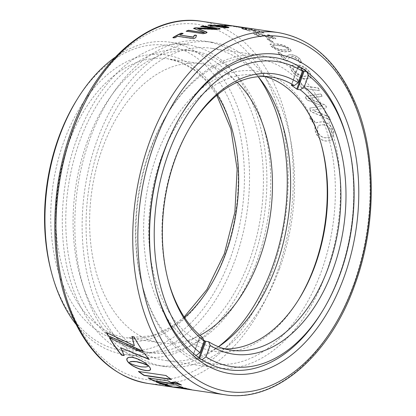 <?xml version="1.0" encoding="UTF-8"?>
<svg xmlns="http://www.w3.org/2000/svg" width="416" height="416" viewBox="0 0 416 416"><rect width="100%" height="100%" fill="white"/><g stroke="black" fill="none" stroke-linecap="round" stroke-linejoin="round"><path stroke-width="0.31" stroke-dasharray="2.08 1.56" d="M202.02 359.757L198.484 359.065L198.973 357.713M198.484 359.065A157.784 100.734 98.4 0 1 193.138 355.3L199.836 337.074L193.138 355.3L196.009 355.519M202.576 337.48L199.706 337.262A138.039 88.13 98.4 0 0 203.689 340.142M300.825 67.543L297.97 67.288L291.46 85.171M291.517 85.181L297.97 67.288A157.784 100.734 98.4 0 1 301.829 69.94M163.618 151.793A157.784 100.734 -81.6 0 1 182.156 113.376A157.784 100.734 98.4 0 0 181.579 114.301A157.784 100.734 98.4 0 0 163.618 151.793A157.784 100.734 98.4 0 0 155.927 288.673A157.784 100.734 98.4 0 0 156.208 289.718A157.784 100.734 -81.6 0 1 163.618 151.793M149.625 150.852A154.185 98.436 -81.6 0 1 167.18 114.213A154.185 98.436 -81.6 0 1 298.173 80.35A154.185 98.436 -81.6 0 1 321.235 271.736A154.185 98.436 -81.6 0 1 226.834 364.338A154.185 98.436 -81.6 0 1 142.111 284.606A154.185 98.436 -81.6 0 1 149.625 150.852M325.978 273.551A157.784 100.734 98.4 0 0 261.139 55.593A157.784 100.734 98.4 0 0 168.329 112.351A157.784 100.734 98.4 0 0 150.363 149.843A157.784 100.734 98.4 0 0 142.672 286.723A157.784 100.734 98.4 0 0 215.207 367.801A157.784 100.734 98.4 0 0 325.978 273.551M321.433 145.018A141.638 90.428 98.4 0 0 321.157 143.946A141.638 90.428 98.4 0 0 243.329 70.699A141.638 90.428 98.4 0 0 156.603 155.771A141.638 90.428 98.4 0 0 177.793 331.588A141.638 90.428 98.4 0 0 298.126 300.477A141.638 90.428 98.4 0 0 298.704 299.536M224.765 348.847A138.039 88.13 -81.6 0 1 218.078 348.265A138.039 88.13 -81.6 0 1 161.351 157.586A138.039 88.13 -81.6 0 1 258.263 75.13A138.039 88.13 -81.6 0 1 264.831 76.497M190.892 125.809A138.039 88.13 98.4 0 0 190.32 126.734A138.039 88.13 98.4 0 0 174.606 159.536A138.039 88.13 98.4 0 0 167.877 279.282A138.039 88.13 98.4 0 0 168.163 280.332M346.923 138.627A157.784 100.734 -81.6 0 1 339.232 275.501A157.784 100.734 -81.6 0 1 321.266 312.993M218.452 346.736A163.847 104.603 -81.6 0 1 157.196 365.394A163.847 104.603 -81.6 0 1 89.861 139.064A163.847 104.603 -81.6 0 1 204.89 41.194A163.847 104.603 -81.6 0 1 258.18 76.705M279.536 268.601A163.847 104.603 -81.6 0 1 164.507 366.47A163.847 104.603 -81.6 0 1 97.178 140.14A163.847 104.603 -81.6 0 1 212.207 42.271A163.847 104.603 -81.6 0 1 279.536 268.601M218.499 346.757A157.784 100.734 -81.6 0 1 165.391 360.474A157.784 100.734 -81.6 0 1 100.547 142.516A157.784 100.734 -81.6 0 1 211.323 48.266A157.784 100.734 -81.6 0 1 258.232 76.7M76.232 100.833A154.185 98.436 -81.6 0 1 207.225 66.971A154.185 98.436 -81.6 0 1 230.287 258.357A154.185 98.436 -81.6 0 1 135.886 350.958A154.185 98.436 -81.6 0 1 51.168 271.227M75.863 324.132A157.784 100.734 98.4 0 0 124.259 354.422A157.784 100.734 98.4 0 0 235.035 260.172A157.784 100.734 98.4 0 0 170.191 42.214A157.784 100.734 98.4 0 0 115.118 57.283M237.224 82.295A141.04 90.043 98.4 0 0 201.573 63.757A141.04 90.043 98.4 0 0 102.554 148.002A141.04 90.043 98.4 0 0 160.514 342.831A141.04 90.043 98.4 0 0 199.992 335.348M76.783 139.017A157.784 100.734 -81.6 0 1 187.559 44.767A157.784 100.734 -81.6 0 1 252.403 262.725A157.784 100.734 -81.6 0 1 141.627 356.975A157.784 100.734 -81.6 0 1 76.783 139.017M249.428 260.634A152.443 97.323 -81.6 0 1 142.402 351.692A152.443 97.323 -81.6 0 1 79.758 141.112A152.443 97.323 -81.6 0 1 186.779 50.055A152.443 97.323 -81.6 0 1 249.428 260.634M87.069 142.189A152.443 97.323 -81.6 0 1 194.095 51.132A152.443 97.323 -81.6 0 1 256.74 261.711A152.443 97.323 -81.6 0 1 149.718 352.768A152.443 97.323 -81.6 0 1 87.069 142.189M321.844 312.057A157.784 100.734 98.4 0 0 339.232 275.501A157.784 100.734 98.4 0 0 347.204 139.693M309.899 117.946L315.073 125.206L315.146 130.016C316.862 136.677 320.575 140.343 326.284 141.008L331.724 140.327L333.871 132.345C331.958 125.892 328.156 122.33 322.468 121.654L316.555 122.533L315.832 123.261C314.215 120.931 312.53 119.033 310.788 117.572L309.754 118.061L314.928 125.31L314.995 130.114C316.711 136.77 320.424 140.431 326.134 141.097L331.578 140.416L333.72 132.444C331.812 126.001 328.011 122.444 322.322 121.768L316.41 122.647L315.687 123.37C314.07 121.04 312.385 119.148 310.643 117.686L309.754 118.061L309.967 117.629L309.899 117.946M305.895 98.041L307.206 99.923L322.39 106.038L307.07 100.064L305.76 98.181L305.812 96.372L305.448 96.626L305.76 98.181M322.4 106.07L309.655 108.134L322.4 106.07A183.05 116.865 98.4 0 0 322.39 106.038M310.014 109.632L310.045 107.916L310.014 109.632L311.241 111.66L330.299 119.714L330.143 118.425L329.196 116.834L312.614 110.001A183.05 116.865 98.4 0 0 312.608 109.985L326.191 108.061L326.191 106.626L325.151 105.134L308.318 98.446A182.811 116.714 98.4 0 0 308.308 98.42L322.156 96.226L321.89 96.325L321.838 95.066L320.414 93.85L305.677 96.517L320.278 94L321.703 95.212L321.755 96.47L308.308 98.42M309.873 109.762L311.1 111.779L330.158 119.834L329.997 118.544L329.056 116.953L312.473 110.131A182.811 116.714 98.4 0 0 312.468 110.11L326.191 108.061L326.331 106.491L325.286 104.993L308.454 98.306A183.05 116.865 98.4 0 0 308.443 98.28M302.536 88.083L301.137 87.048A183.05 116.865 98.4 0 0 297.216 79.352L297.092 79.518A182.811 116.714 98.4 0 1 301.007 87.204L302.406 88.234L319.431 90.672L319.207 89.3L318.12 87.922L302.437 85.613A183.05 116.865 98.4 0 0 299.359 79.648L298.048 79.056L297.071 79.274L299.234 79.815A182.811 116.714 98.4 0 1 302.312 85.769L317.99 88.078L319.077 89.456L319.384 90.558L302.406 88.234M291.554 70.2C294.98 75.14 299.525 77.984 305.178 78.733L311.152 77.652L310.164 72.649C306.628 67.959 302.021 65.281 296.348 64.615L290.347 65.562L291.434 70.377C294.861 75.312 299.4 78.156 305.053 78.9L311.033 77.823L310.045 72.826C306.514 68.146 301.912 65.473 296.239 64.802L290.233 65.749L291.434 70.377M301.548 62.915L299.421 62.317L298.392 59.311L293.42 56.602C290.904 56.425 289.375 57.028 288.85 58.401L287.394 60.622L286.156 60.84L284.56 60.044A183.05 116.865 98.4 0 0 278.101 52.536L278.002 52.738A182.811 116.714 98.4 0 1 284.45 60.237L286.047 61.032L287.284 60.814L288.74 58.599C289.271 57.226 290.8 56.628 293.322 56.8L298.282 59.509L299.312 62.509L301.548 62.915L300.18 59.53C298.09 57.153 295.355 55.63 291.98 54.954C288.782 54.688 286.931 55.422 286.421 57.153L285.282 58.911A182.811 116.714 98.4 0 0 280.166 53.066L278.741 52.525L278.002 52.738L278.023 52.348L278.741 52.525M301.657 62.722L300.284 59.332C298.194 56.956 295.459 55.427 292.079 54.751C288.881 54.486 287.03 55.224 286.525 56.956L285.392 58.718A183.05 116.865 98.4 0 0 280.264 52.863L278.84 52.322M271.549 46.332C275.694 49.478 280.202 51.256 285.069 51.667L291.486 51.236L290.118 48.875C285.927 45.921 281.372 44.252 276.448 43.862L270.114 44.101L271.461 46.545C275.595 49.686 280.103 51.459 284.97 51.875L291.387 51.438L290.025 49.088C285.834 46.134 281.284 44.465 276.364 44.075L270.026 44.314L271.461 46.545M267.764 38.74L269.064 39.12A183.05 116.865 98.4 0 1 273.421 42.219L273.452 42.583L273.421 42.219L271.539 41.938A183.05 116.865 98.4 0 0 267.181 38.844L267.103 39.068A182.811 116.714 98.4 0 1 271.456 42.156L273.338 42.432A182.811 116.714 98.4 0 0 268.986 39.343L267.103 39.068L267.072 38.719L267.686 38.958M272.329 37.331L272.256 37.554A182.811 116.714 98.4 0 0 267.301 34.918L267.363 34.689A183.05 116.865 98.4 0 1 272.329 37.331L267.119 36.561L265.632 35.682C262.881 34.226 259.61 33.192 255.819 32.583L252.788 32.635L254.998 34.388L260.598 36.795L261.217 36.743L256.979 34.72L255.57 33.592L257.65 33.556L264.81 36L268.091 37.612L275.579 38.714L275.855 38.454A183.05 116.865 98.4 0 0 269.542 35.017L267.363 34.689L269.48 35.246A182.811 116.714 98.4 0 1 275.782 38.678L275.506 38.938L275.855 38.454L275.506 38.938L268.018 37.835L264.742 36.223L257.582 33.784L255.57 33.592M254.998 34.388L261.222 37.045L261.217 36.743L256.906 34.944L255.502 33.821M252.678 30.566A183.05 116.865 98.4 0 1 254.077 31.106L255.975 31.392A183.05 116.865 98.4 0 0 254.701 30.893L253.318 30.207L255.044 30.285L260.348 31.548L262.012 32.594L263.281 32.864C264.399 32.812 263.91 32.417 261.815 31.673L253.12 29.64C250.76 29.286 250.193 29.359 251.425 29.869L243.636 28.153L241.051 27.986L249.798 30.997L243.942 28.688L252.678 30.566L243.942 28.688M243.407 29.052L250.37 31.278L243.89 28.922M254.077 31.106L255.918 31.621A182.811 116.714 98.4 0 0 254.644 31.127L253.266 30.441L254.992 30.519L260.296 31.777L261.95 32.822L264.082 32.895L263.219 33.093C264.337 33.041 263.853 32.646 261.763 31.907L253.074 29.879C250.713 29.52 250.146 29.593 251.373 30.103L243.589 28.387L241.004 28.22L243.35 29.281M250.749 29.489L251.373 30.103L250.749 29.489M239.164 26.848L234.952 26.478A183.05 116.865 98.4 0 0 229.783 25.449M244.993 27.685L252.106 29.006L251.254 29.156C252.372 29.234 251.862 29.073 249.73 28.662L235.305 26.64A182.811 116.714 98.4 0 0 230.828 25.839A182.811 116.714 98.4 0 0 228.66 25.553L226.528 24.996M234.952 26.478L236.668 27.035L251.295 28.922C252.413 29 251.904 28.834 249.766 28.428L246.6 27.919M236.59 26.442L235.347 26.4A183.05 116.865 98.4 0 0 230.859 25.6M138.414 371.467L165.807 375.497M138.497 371.249A182.811 116.714 98.4 0 0 138.871 371.535M171.023 379.194L171.486 379.496M165.89 375.279A182.811 116.714 98.4 0 0 171.564 379.278M175.38 381.878L171.865 382.377M175.453 381.654A182.811 116.714 98.4 0 0 181.542 384.826L181.48 385.055M180.424 384.55L181.542 384.826M147.971 365.295L148.21 365.654M148.309 365.451L148.424 365.758M148.58 365.57L147.758 365.097M147.857 364.889L146.962 364.406M147.056 364.203L146.094 363.724M146.193 363.522L145.163 363.043M145.262 362.84L144.186 362.378M144.284 362.175L143.161 361.728M143.265 361.53L142.1 361.104M142.204 360.906L141.014 360.506M141.118 360.308L139.906 359.944M140.005 359.746L138.778 359.414M138.882 359.216L137.649 358.93M137.753 358.732L136.521 358.498M136.625 358.301L135.403 358.119M135.507 357.926L134.306 357.802M134.41 357.604L133.229 357.547M133.333 357.349L132.184 357.36M132.288 357.162L131.206 357.25M131.31 357.053L130.322 357.214M130.426 357.022L129.527 357.256M129.631 357.058L128.825 357.365M128.929 357.172L128.227 357.547M128.331 357.349L127.728 357.786M127.832 357.588L127.327 358.093M127.431 357.895L127.036 358.452M127.135 358.249L126.948 358.66M166.473 384.353L156.166 381.966M156.229 381.737A182.811 116.714 98.4 0 0 157.55 382.294M182.369 387.332L183.113 387.577M183.165 387.343A182.811 116.714 98.4 0 1 176.056 384.665L175.994 384.894M176.056 384.665L165.006 385.185M165.053 384.951A182.811 116.714 98.4 0 0 165.927 385.206M184.876 388.123L184.928 387.889A182.811 116.714 98.4 0 0 191.542 389.522L191.5 389.756M184.928 387.889L181.241 387.998M181.288 387.759L183.076 388.081M187.496 388.846L191.542 389.522M148.117 377.92L167.908 380.832M148.19 377.697A182.811 116.714 98.4 0 0 148.746 378.014M173.134 383.583L173.862 383.932M167.981 380.609A182.811 116.714 98.4 0 0 173.924 383.703M106.465 332.582L106.59 332.415A182.811 116.714 98.4 0 0 106.756 332.722M134.467 345.54L106.59 332.415M134.03 336.898L132.018 336.414M134.155 336.731A182.811 116.714 98.4 0 0 143.177 351.322L143.062 351.51M142.828 351.177L143.177 351.322M144.482 353.475L109.46 337.906M109.58 337.735A182.811 116.714 98.4 0 0 109.767 338.052M124.301 355.378L120.848 347.563M148.886 359.107L149.183 359.455M144.596 353.288A182.811 116.714 98.4 0 0 149.287 359.263M150.462 369.632L150.665 368.919L150.16 367.489L148.658 365.648L148.496 365.94M148.595 365.737L148.408 366.033M148.507 365.825L148.278 366.148M148.377 365.945L148.101 366.283M148.195 366.08L147.867 366.428M147.966 366.22L147.571 366.569M147.67 366.361L147.212 366.709M147.306 366.501L146.775 366.839M146.874 366.631L146.266 366.948M146.359 366.74L145.668 367.032M145.761 366.824L144.981 367.084M145.075 366.876L144.201 367.094M144.295 366.886L143.317 367.063M143.411 366.855L142.324 366.98M142.418 366.772L141.216 366.844M141.31 366.636L140.057 366.647M140.15 366.439L138.902 366.413M138.996 366.205L137.769 366.153M137.862 365.94L136.661 365.856M136.755 365.648L135.59 365.544M135.684 365.336L134.566 365.222M134.659 365.014L133.593 364.894M133.692 364.692L132.683 364.567M132.777 364.364L131.851 364.255M131.945 364.047L131.097 363.953M131.191 363.745L130.432 363.678M130.53 363.475L129.865 363.433M129.964 363.23L129.418 363.236M129.511 363.028L129.074 363.08M129.173 362.877L128.866 362.981M128.887 362.742L129.615 363.412M182.447 33.363L182.978 33.701A182.811 116.714 98.4 0 0 179.811 35.277M196.435 35.485L195.842 37.762L193.58 38.828L177.58 36.473A182.811 116.714 98.4 0 0 174.881 38.007L173.514 38.111L173.014 37.721M204.396 32.817L193.773 28.475M216.684 29.084L200.834 26.754L200.684 26.463M200.829 26.515L201.547 26.432M220.038 28.844L220.038 29.078A182.811 116.714 98.4 0 0 218.691 29.37L215.296 29.604L197.85 28.85A182.811 116.714 98.4 0 0 197.787 28.865M207.048 32.505L206.424 33.088A182.811 116.714 98.4 0 0 205.026 33.639L202.992 33.857L186.29 31.174M210.241 26.031L210.236 26.27A182.811 116.714 98.4 0 1 210.579 26.218M211.999 26.021L208.005 25.168M208.146 25.215L208.858 25.246M228.571 27.529L228.93 27.435M228.904 27.409L225.482 28.002L213.881 26.296A182.811 116.714 98.4 0 0 212.118 26.546L210.111 26.083M226.174 27.498L220.875 25.698A182.811 116.714 98.4 0 0 216.159 26.031M224.562 25.402L224.536 25.636A182.811 116.714 98.4 0 1 226.283 25.672M229.58 25.605L229.549 25.844A182.811 116.714 98.4 0 0 226.398 25.678M229.549 25.844L231.431 26.12A182.811 116.714 98.4 0 0 226.418 25.917L224.416 25.412M230.963 25.782L231.462 25.88M234.91 26.712A182.811 116.714 98.4 0 0 228.675 25.522A182.811 116.714 98.4 0 0 226.491 25.236L226.392 24.986M254.02 31.34A182.811 116.714 98.4 0 0 252.621 30.8M255.455 31.668L255.918 31.621L255.455 31.668M272.256 37.554L267.051 36.79L265.564 35.911C262.813 34.45 259.548 33.42 255.757 32.812L252.725 32.864L254.925 34.611M278.086 45.604C281.549 45.796 284.934 46.894 288.241 48.896L288.912 50.034L283.343 50.128C279.869 49.936 276.505 48.802 273.244 46.732L272.563 45.609L278.174 45.391C281.642 45.583 285.028 46.68 288.335 48.688L289.006 49.832L283.436 49.92C279.963 49.728 276.593 48.594 273.333 46.519L272.652 45.396L278.174 45.391M297.638 66.966C301.772 67.324 305.219 69.212 307.98 72.639L308.558 75.759L303.8 76.476C299.676 76.118 296.249 74.157 293.519 70.585L292.822 67.61L297.752 66.778C301.886 67.137 305.334 69.03 308.095 72.462L308.677 75.587L303.919 76.305C299.796 75.946 296.369 73.98 293.634 70.408L292.937 67.428L297.752 66.778M322.925 124.842C327.148 125.117 330.039 127.608 331.609 132.309L330.2 137.348L325.718 137.873C321.5 137.628 318.635 135.101 317.117 130.286L318.178 125.46L323.071 124.732C327.293 125.008 330.184 127.499 331.755 132.21L330.346 137.259L325.868 137.779C321.651 137.54 318.781 135.008 317.262 130.187L318.328 125.351L323.071 124.732M199.696 358.218L199.28 359.351M224.978 254.618A144.638 92.347 98.4 0 0 192.556 65.842A144.638 92.347 98.4 0 0 63.991 141.211A144.638 92.347 98.4 0 0 96.413 329.987A144.638 92.347 98.4 0 0 224.978 254.618M184.548 317.554A141.04 90.043 -81.6 0 1 126.698 337.854A141.04 90.043 -81.6 0 1 68.734 143.026A141.04 90.043 -81.6 0 1 167.752 58.781A141.04 90.043 -81.6 0 1 217.308 94.884M148.002 383.453A183.05 116.865 98.4 0 0 276.515 274.113A183.05 116.865 98.4 0 0 201.292 21.252M72.041 131.602A179.452 114.566 -81.6 0 1 231.546 38.09A179.452 114.566 -81.6 0 1 271.768 272.298A179.452 114.566 -81.6 0 1 112.263 365.804A179.452 114.566 -81.6 0 1 72.041 131.602M278.07 32.547A183.05 116.865 -81.6 0 1 353.293 285.407A183.05 116.865 -81.6 0 1 224.78 394.748M199.602 337.111L193.034 355.155M297.856 67.163L291.288 85.202M167.18 114.213L168.329 112.351M299.276 298.615L298.126 300.477M190.32 126.734L191.469 124.868M218.078 348.265L231.332 350.215M261.139 55.593L211.323 48.266M215.207 367.801L165.391 360.474M258.263 75.13L271.518 77.08M167.877 279.282L168.438 281.398M321.719 146.063L321.157 143.946M142.111 284.606L142.672 286.723M216.767 95.337L206.435 81.146L194.589 70.179L181.589 62.681L167.752 58.781L201.573 63.757M164.507 366.47L157.196 365.394M160.514 342.831L126.698 337.854L152.615 335.691L171.636 326.654L184.163 316.966M187.559 44.767L170.191 42.214M194.095 51.132L186.779 50.055M155.927 288.673L156.489 290.784M181.579 114.301L182.728 112.434M149.718 352.768L142.402 351.692M141.627 356.975L124.259 354.422M212.207 42.271L204.89 41.194M228.675 25.522L230.828 25.839M236.553 26.681L246.563 28.153"/><path stroke-width="0.62" d="M203.689 340.142A138.039 88.13 98.4 0 0 205.046 341.026L205.847 341.312L199.696 358.218M291.46 85.171L291.403 85.327A138.039 88.13 98.4 0 1 296.748 89.092L303.311 71.053L306.836 71.776A157.784 100.734 -81.6 0 1 346.923 138.627L347.485 140.738A154.185 98.436 98.4 0 0 308.381 75.468L306.836 71.776M304.096 71.37L297.528 89.414L296.748 89.092M347.204 139.693A157.784 100.734 98.4 0 0 274.388 57.543A157.784 100.734 98.4 0 0 182.156 113.376A157.784 100.734 -81.6 0 1 274.388 57.543A157.784 100.734 -81.6 0 1 300.825 67.543L302.37 71.235L298.199 82.696L294.258 85.582L291.517 85.181M297.528 89.414L300.274 89.82L304.21 86.928L308.381 75.468M303.311 71.053A157.784 100.734 98.4 0 0 301.829 69.94M168.163 280.332A138.039 88.13 98.4 0 0 202.576 337.48L204.121 341.172L199.95 352.633L196.009 355.519A157.784 100.734 -81.6 0 1 156.208 289.718A157.784 100.734 98.4 0 0 228.457 369.751A157.784 100.734 -81.6 0 1 202.02 359.757L205.962 356.871L210.132 345.405L208.588 341.713L205.847 341.312M302.37 71.235A154.185 98.436 98.4 0 0 168.36 153.608A154.185 98.436 98.4 0 0 199.95 352.633M298.704 299.536A141.638 90.428 98.4 0 0 314.252 266.817A141.638 90.428 98.4 0 0 321.433 145.018M264.831 76.497A138.039 88.13 -81.6 0 1 321.719 146.063A138.039 88.13 -81.6 0 1 314.99 265.814A138.039 88.13 -81.6 0 1 299.276 298.615A138.039 88.13 -81.6 0 1 224.765 348.847M204.121 341.172A141.638 90.428 -81.6 0 1 168.438 281.398A141.638 90.428 -81.6 0 1 175.344 158.527A141.638 90.428 -81.6 0 1 191.469 124.868A141.638 90.428 -81.6 0 1 298.199 82.696M294.258 85.582A138.039 88.13 98.4 0 0 271.518 77.08A138.039 88.13 98.4 0 0 190.892 125.809M208.588 341.713A138.039 88.13 98.4 0 0 231.332 350.215A138.039 88.13 98.4 0 0 328.245 267.764A138.039 88.13 98.4 0 0 300.274 89.82M205.962 356.871A154.185 98.436 98.4 0 0 322.416 311.132A154.185 98.436 98.4 0 0 339.971 274.492A154.185 98.436 98.4 0 0 347.485 140.738M322.416 311.132L321.266 312.993A157.784 100.734 -81.6 0 1 228.457 369.751A157.784 100.734 98.4 0 0 321.844 312.057M304.21 86.928A141.638 90.428 -81.6 0 1 332.992 269.578A141.638 90.428 -81.6 0 1 210.132 345.405M258.18 76.705A163.847 104.603 -81.6 0 1 272.225 267.524A163.847 104.603 -81.6 0 1 218.452 346.736M258.232 76.7A157.784 100.734 -81.6 0 1 276.167 266.224A157.784 100.734 -81.6 0 1 218.499 346.757M51.73 273.343L51.168 271.227A154.185 98.436 -81.6 0 1 58.677 137.472A154.185 98.436 -81.6 0 1 76.232 100.833L77.381 98.972A157.784 100.734 98.4 0 0 59.415 136.464A157.784 100.734 98.4 0 0 51.73 273.343A157.784 100.734 98.4 0 0 75.863 324.132M115.118 57.283A157.784 100.734 98.4 0 0 77.381 98.972M199.992 335.348A141.04 90.043 98.4 0 0 259.532 258.586A141.04 90.043 98.4 0 0 237.224 82.295M343.98 277.316A161.387 103.033 -81.6 0 1 245.17 374.244A161.387 103.033 -81.6 0 1 156.489 290.784A161.387 103.033 -81.6 0 1 164.356 150.784A161.387 103.033 -81.6 0 1 182.728 112.434A161.387 103.033 -81.6 0 1 319.842 76.991A161.387 103.033 -81.6 0 1 343.98 277.316M229.783 25.449A183.05 116.865 98.4 0 0 228.712 25.282A183.05 116.865 98.4 0 0 226.528 24.996L226.491 25.236M239.164 26.848L244.993 27.685M148.002 383.453C113.578 377.317 87.584 353.226 70.023 311.173C49.182 260.473 49.774 189.098 71.396 130.775C96.444 59.764 151.216 12.844 201.292 21.252A183.05 116.865 98.4 0 0 72.779 130.593A183.05 116.865 98.4 0 0 148.002 383.453L224.78 394.748A183.05 116.865 -81.6 0 1 149.557 141.887A183.05 116.865 -81.6 0 1 278.07 32.547L230.859 25.6A183.05 116.865 98.4 0 0 228.691 25.314L226.392 24.986M230.932 26.016L231.462 25.88L229.58 25.605A183.05 116.865 98.4 0 0 224.562 25.402L224.536 25.636M231.462 25.88A183.05 116.865 98.4 0 0 226.439 25.678L224.416 25.412M208.005 25.168L212.004 25.782A183.05 116.865 98.4 0 0 210.241 26.031L210.236 26.27M208.146 25.215L210.428 24.95L214.287 25.516L210.418 25.189L208.135 25.454M228.93 27.435L223.116 25.501L220.371 25.142A183.05 116.865 98.4 0 0 214.287 25.516M220.371 25.142L228.894 27.648L225.493 27.768L213.886 26.057A183.05 116.865 98.4 0 0 212.124 26.307L210.111 26.083M204.355 32.594A183.05 116.865 98.4 0 1 204.381 32.583L193.648 28.428L194.282 28.059L195.671 27.815L216.668 28.85A183.05 116.865 98.4 0 1 216.679 28.85L200.829 26.515L203.122 26.036L219.856 28.496L220.038 28.844A183.05 116.865 98.4 0 0 218.691 29.136L215.29 29.37L197.839 28.616A183.05 116.865 98.4 0 0 197.777 28.631L206.57 32.011L207.085 32.386L206.404 32.859A183.05 116.865 98.4 0 0 205.005 33.41L202.972 33.628L186.238 31.169L188.505 30.264L204.376 32.822A182.811 116.714 98.4 0 0 204.376 32.822L188.526 30.493L186.259 31.398M200.834 26.754L203.117 26.27L219.856 28.496L220.038 28.844M183.066 33.363L181.059 33.202A183.05 116.865 98.4 0 0 172.973 37.502L173.014 37.721A182.811 116.714 98.4 0 1 181.09 33.431L182.978 33.701M182.952 33.478A183.05 116.865 98.4 0 0 179.78 35.053L193.492 37.071L194.225 35.313L195.697 35.09L196.456 35.412L195.811 37.539L194.995 38.09L193.549 38.605L177.544 36.249A183.05 116.865 98.4 0 0 174.845 37.783L172.858 37.653M148.543 365.877L147.571 366.569L145.668 367.032L141.216 366.844L135.59 365.544L128.794 362.95L132.163 365.544L136.427 367.791L141.024 369.512L145.413 370.526L148.704 370.64L150.368 369.845L150.342 368.217L148.543 365.877M144.482 353.475L109.46 337.906A183.05 116.865 98.4 0 0 121.566 355.186L124.197 355.571L120.734 347.75L149.183 359.455A183.05 116.865 98.4 0 1 144.482 353.475M106.465 332.582A183.05 116.865 98.4 0 0 108.191 335.712L143.062 351.51A183.05 116.865 98.4 0 1 134.03 336.898L131.893 336.58L134.347 345.717L106.465 332.582M167.908 380.832L148.117 377.92A183.05 116.865 98.4 0 0 154.071 381.02L173.862 383.932A183.05 116.865 98.4 0 1 167.908 380.832M184.876 388.123A183.05 116.865 98.4 0 0 191.5 389.756L181.241 387.998L184.876 388.123M172.172 386.937L183.113 387.577A183.05 116.865 98.4 0 1 175.994 384.894L165.006 385.185A183.05 116.865 98.4 0 0 172.172 386.937L182.369 387.332M156.166 381.966A183.05 116.865 98.4 0 0 163.124 384.602L167.414 384.561L156.166 381.966M137.29 361.977L142.761 363.459L148.502 365.794A183.05 116.865 98.4 0 1 148.486 365.778L145.163 363.043L141.014 360.506L136.521 358.498L132.184 357.36L128.825 357.365L127.036 358.452L126.948 360.365L128.716 362.872L130.109 362.008L132.356 361.577L137.389 361.774L138.445 362.216M175.38 381.878L171.236 382.455L181.48 385.055A183.05 116.865 98.4 0 1 175.38 381.878M165.807 375.497L138.414 371.467A183.05 116.865 98.4 0 0 144.092 375.466L171.486 379.496A183.05 116.865 98.4 0 1 165.807 375.497M138.871 371.535A182.811 116.714 98.4 0 0 144.17 375.248L144.092 375.466M144.17 375.248L171.023 379.194M171.865 382.377L180.424 384.55M138.544 362.014L139.573 362.492M139.672 362.294L140.681 362.799M140.78 362.596L141.742 363.121M141.84 362.918L142.761 363.459M142.86 363.256L143.723 363.802M143.822 363.6L144.622 364.135M144.721 363.932L145.454 364.463M145.553 364.26L146.203 364.77M146.302 364.567L146.864 365.05M146.957 364.848L147.425 365.295M147.519 365.092L147.872 365.503M147.971 365.295L148.21 365.654M127.135 358.249L126.844 358.862M126.948 358.66L126.771 359.32M126.87 359.117L126.802 359.819M126.901 359.622L126.948 360.365M127.046 360.162L127.213 360.942M127.312 360.745L127.592 361.556M127.691 361.353L128.092 362.201M128.19 361.998L128.809 362.664M129.839 361.951L130.109 362.008M130.208 361.806L130.551 361.868M130.65 361.665L131.066 361.743M131.165 361.54L131.669 361.644M131.768 361.442L132.356 361.577M132.454 361.374L133.146 361.551M133.245 361.348L134.035 361.572M134.134 361.369L135.023 361.644M135.122 361.442L136.131 361.785M136.23 361.582L137.389 361.774M157.55 382.294A182.811 116.714 98.4 0 0 163.171 384.368L163.124 384.602M163.171 384.368L166.473 384.353M165.927 385.206A182.811 116.714 98.4 0 0 172.214 386.698M183.076 388.081L187.496 388.846M148.746 378.014A182.811 116.714 98.4 0 0 154.133 380.791L154.071 381.02M154.133 380.791L173.134 383.583M108.191 335.712L143.177 351.322M106.756 332.722A182.811 116.714 98.4 0 0 108.316 335.546M134.347 345.717L132.018 336.414M109.767 338.052A182.811 116.714 98.4 0 0 121.675 354.988L121.566 355.186M121.675 354.988L124.082 355.347M149.287 359.263L120.734 347.75M129.428 363.241L129.522 363.62M129.615 363.412L130.333 364.281M130.426 364.073L131.217 364.92M131.31 364.712L132.163 365.544M132.257 365.336L133.167 366.148M133.26 365.94L134.222 366.725M134.311 366.517L135.309 367.276M135.403 367.063L136.427 367.791M136.521 367.583L137.566 368.28M137.66 368.066L138.715 368.727M138.809 368.514L139.875 369.138M139.963 368.93L141.024 369.512M141.112 369.299L142.163 369.84M142.251 369.626L143.281 370.12M143.369 369.907L144.368 370.349M144.456 370.136L145.413 370.526M145.501 370.313L146.385 370.651M146.474 370.438L147.254 370.703M147.342 370.49L148.028 370.703M148.117 370.49L148.704 370.64M148.793 370.427L149.276 370.521M149.365 370.308L149.744 370.349M149.833 370.136L150.108 370.12M150.462 369.632L150.618 369.304M179.78 35.053L193.523 37.294L194.256 35.537L195.728 35.313L196.487 35.636M193.658 28.662L195.681 28.049L216.668 28.85M219.856 28.735L220.038 29.078M197.777 28.631L207.048 32.505M212.004 25.782L211.999 26.021A182.811 116.714 98.4 0 0 210.579 26.218M220.355 25.376A182.811 116.714 98.4 0 0 214.276 25.756M226.174 27.498A182.811 116.714 98.4 0 0 226.153 27.503L220.896 25.459A183.05 116.865 98.4 0 0 216.169 25.792L226.164 27.264A183.05 116.865 98.4 0 0 226.164 27.264L226.174 27.498M216.169 25.792L226.153 27.503M198.973 357.713L205.046 341.026M217.308 94.884A141.04 90.043 -81.6 0 1 225.716 253.609A141.04 90.043 -81.6 0 1 184.548 317.554M354.032 284.398A179.452 114.566 98.4 0 0 313.804 50.196A179.452 114.566 98.4 0 0 154.3 143.702A179.452 114.566 98.4 0 0 194.527 377.91A179.452 114.566 98.4 0 0 354.032 284.398M184.163 316.966L206.918 289.526L224.333 253.786L234.889 212.124L237.136 169.151L230.875 128.939L216.767 95.337M224.78 394.748C274.856 403.156 329.628 356.236 354.676 285.225C376.23 227.068 376.891 155.938 356.226 105.269C338.681 62.956 312.629 38.714 278.07 32.547M201.292 21.252L228.712 25.282"/></g></svg>
